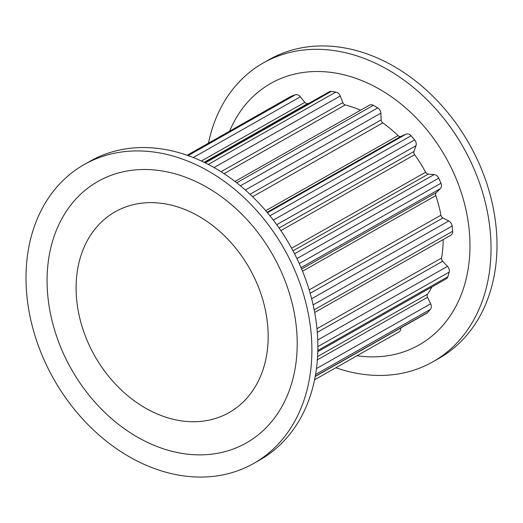 <?xml version="1.0" encoding="UTF-8"?>
<svg xmlns="http://www.w3.org/2000/svg" width="523" height="523" viewBox="0 0 523 523"><rect width="100%" height="100%" fill="white"/><g stroke="black" fill="none" stroke-linecap="round" stroke-linejoin="round"><path stroke-width="0.78" d="M357 355.751A150.323 115.779 -119.6 0 0 358.046 355.895A150.323 115.779 -119.6 0 0 469.275 230.937A150.323 115.779 -119.6 0 0 331.752 72.488A150.323 115.779 -119.6 0 0 229.61 131.168M335.844 367.747A171.799 132.319 -119.6 0 0 363.112 374.324A171.799 132.319 -119.6 0 0 432.854 361.818A171.799 132.319 -119.6 0 0 481.35 188.476A171.799 132.319 -119.6 0 0 333.066 50.437A171.799 132.319 -119.6 0 0 263.324 62.95A171.799 132.319 -119.6 0 0 208.455 143.171M432.854 361.818L438.81 358.438A171.799 132.319 -119.6 0 0 487.312 185.096A171.799 132.319 -119.6 0 0 339.028 47.057A171.799 132.319 -119.6 0 0 269.286 59.57L263.324 62.95M162.052 203.382A115.426 88.903 60.4 0 1 261.677 296.123A115.426 88.903 60.4 0 1 229.094 412.588A115.426 88.903 60.4 0 1 94.82 356.052A115.426 88.903 60.4 0 1 115.191 211.782A115.426 88.903 60.4 0 1 162.052 203.382M185.292 453.886A150.323 115.779 60.4 0 1 47.77 295.443A150.323 115.779 60.4 0 1 158.999 170.485A150.323 115.779 60.4 0 1 296.521 328.928A150.323 115.779 60.4 0 1 185.292 453.886M84.19 164.562L90.146 161.182A171.799 132.319 60.4 0 1 159.888 148.676A171.799 132.319 60.4 0 1 308.171 286.709A171.799 132.319 60.4 0 1 259.676 460.05L253.714 463.43A171.799 132.319 60.4 0 1 183.972 475.943A171.799 132.319 60.4 0 1 35.688 337.904A171.799 132.319 60.4 0 1 84.19 164.562A171.799 132.319 60.4 0 1 153.925 152.049A171.799 132.319 60.4 0 1 302.216 290.088A171.799 132.319 60.4 0 1 253.714 463.43M187.156 155.253L290.814 96.454A5.367 4.132 60.4 0 1 291.246 96.252A129.926 100.063 60.4 0 1 295.312 94.813A5.367 4.132 60.4 0 1 300.346 96.807L304.791 102.377L201.407 161.019M308.786 103.397A118.113 90.969 60.4 0 0 307.602 103.626A3.223 2.478 60.4 0 1 304.791 102.377M204.558 162.516L329.157 91.845A5.367 4.132 60.4 0 1 331.242 91.44A129.926 100.063 60.4 0 1 335.838 92.061A5.367 4.132 60.4 0 1 340.244 95.984L342.82 102.632L221.033 171.721M360.569 110.209A118.113 90.969 60.4 0 0 345.232 104.94A3.223 2.478 60.4 0 1 342.82 102.632M234.971 181.455L369.493 105.149A5.367 4.132 60.4 0 1 373.317 105.319A129.926 100.063 60.4 0 1 377.75 107.895A5.367 4.132 60.4 0 1 380.855 113.151L381.169 119.878L250.033 194.262M314.663 312.479L450.813 235.245A5.367 4.132 60.4 0 0 452.617 231.284A129.926 100.063 60.4 0 0 452.127 226.041A5.367 4.132 60.4 0 0 448.741 220.981L442.922 217.967A3.223 2.478 60.4 0 1 440.928 215.195A118.113 90.969 60.4 0 0 435.816 195.622A3.223 2.478 60.4 0 1 435.626 194.759A3.223 2.478 60.4 0 1 436.3 192.621L440.301 188.685A5.367 4.132 60.4 0 0 440.948 183.24A129.926 100.063 60.4 0 0 438.738 178.166A5.367 4.132 60.4 0 0 434.162 174.564L428.252 174.12A3.223 2.478 60.4 0 1 425.63 172.217A118.113 90.969 60.4 0 0 414.621 154.73A3.223 2.478 60.4 0 1 413.856 152.749A3.223 2.478 60.4 0 1 413.994 151.474L415.988 145.701A5.367 4.132 60.4 0 0 414.661 139.916A129.926 100.063 60.4 0 0 411.065 135.771A5.367 4.132 60.4 0 0 405.992 134.189L400.899 136.379A3.223 2.478 60.4 0 1 398.042 135.627A118.113 90.969 60.4 0 0 382.81 122.885A3.223 2.478 60.4 0 1 381.182 120.035A3.223 2.478 60.4 0 1 381.169 119.878M443.164 239.58A118.113 90.969 60.4 0 1 441.602 258.022L316.958 328.725M317.775 351.698L446.276 278.805A5.367 4.132 60.4 0 0 447.884 276.719A129.926 100.063 60.4 0 0 449.192 272.117A5.367 4.132 60.4 0 0 447.505 266.357L442.667 261.232A3.223 2.478 60.4 0 1 441.575 258.859A3.223 2.478 60.4 0 1 441.602 258.022M431.913 286.957A118.113 90.969 60.4 0 1 427.559 294.174L317.566 356.562M315.192 376.495L426.709 313.238A5.367 4.132 60.4 0 0 427.474 312.636A129.926 100.063 60.4 0 0 430.383 309.368A5.367 4.132 60.4 0 0 430.658 303.798L427.526 297.339A3.223 2.478 60.4 0 1 427.147 295.998A3.223 2.478 60.4 0 1 427.559 294.174M400.788 327.947A5.367 4.132 60.4 0 1 398.984 331.935L314.545 379.829M267.645 325.045A115.426 88.903 60.4 0 1 229.094 412.588A115.426 88.903 60.4 0 1 94.82 356.052A115.426 88.903 60.4 0 1 115.191 211.782A115.426 88.903 60.4 0 1 210.893 224.19A115.426 88.903 60.4 0 1 267.645 325.045M427.474 312.636L315.225 376.305M430.383 309.368L315.546 374.507M430.658 303.798L316.435 368.584M427.526 297.339L317.343 359.837M447.884 276.719L317.801 350.508M449.192 272.117L317.847 346.618M447.505 266.357L317.723 339.983M442.667 261.232L317.278 332.36M452.617 231.284L314.153 309.825M452.127 226.041L313.114 304.896M448.741 220.981L311.636 298.751M442.922 217.967L310.159 293.272M440.928 215.195L309.171 289.932M435.816 195.622L302.542 271.221M436.3 192.621L301.634 269.012M440.301 188.685L301.065 267.665M440.948 183.24L299.28 263.605M438.738 178.166L296.946 258.597M434.162 174.564L294.547 253.766M428.252 174.12L293.017 250.831M425.63 172.217L291.618 248.235M414.621 154.73L280.864 230.597M413.994 151.474L279.086 228.002M415.988 145.701L276.739 224.694M414.661 139.916L273.313 220.091M411.065 135.771L269.96 215.809M405.992 134.189L267.462 212.769M400.899 136.379L267.063 212.292M398.042 135.627L265.71 210.697M382.81 122.885L252.616 196.733M380.855 113.151L245.359 190.006M377.75 107.895L240.423 185.796M373.317 105.319L236.71 182.802M345.232 104.94L224.06 173.675M340.244 95.984L214.077 167.55M335.838 92.061L208.304 164.405M331.242 91.44L205.297 162.882M307.602 103.626L204.14 162.313M300.346 96.807L193.288 157.534M295.312 94.813L188.149 155.606M291.246 96.252L187.195 155.272"/></g></svg>
